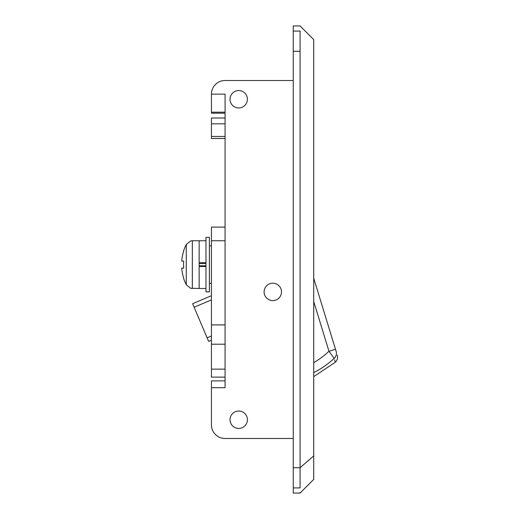<?xml version="1.0" encoding="UTF-8"?>
<svg xmlns="http://www.w3.org/2000/svg" width="519" height="519" viewBox="0 0 519 519"><rect width="100%" height="100%" fill="white"/><g stroke="black" fill="none" stroke-linecap="round" stroke-linejoin="round"><path stroke-width="0.78" d="M247.407 99.252A8.693 8.693 0 0 0 238.714 90.559A8.693 8.693 0 0 0 230.021 99.252A8.693 8.693 0 0 0 238.714 107.946A8.693 8.693 0 0 0 247.407 99.252M281.499 291.892A8.693 8.693 0 0 0 272.806 283.199A8.693 8.693 0 0 0 264.113 291.892A8.693 8.693 0 0 0 272.806 300.585A8.693 8.693 0 0 0 281.499 291.892M247.407 419.748A8.693 8.693 0 0 0 238.714 411.054A8.693 8.693 0 0 0 230.021 419.748A8.693 8.693 0 0 0 238.714 428.441A8.693 8.693 0 0 0 247.407 419.748M300.086 34.812L300.086 31.082L293.261 31.082L293.261 25.95L300.086 25.95L313.723 39.587L313.723 479.413L300.086 493.05L300.086 492.544M300.086 31.082C300.086 24.237 300.086 24.237 300.086 31.082L300.086 487.918C300.086 494.763 300.086 494.763 300.086 487.918L300.086 485.512M225.077 123.827L211.434 123.827L211.434 118.008L225.077 118.008M225.077 113.187L211.434 113.187L211.434 112.188L225.077 112.188M293.261 80.503L225.077 80.503A13.637 13.637 0 0 0 211.434 94.14L225.077 94.14L225.077 387.693L211.434 387.693L211.434 424.86L211.434 400.992M211.434 387.693L211.434 380.875L225.077 380.875M225.077 138.463L211.434 138.463L211.434 136.465L225.077 136.465M211.434 123.827L211.434 136.465M211.434 94.14L211.434 112.188M293.261 31.082L293.261 493.05L300.086 493.05M211.434 424.86A13.637 13.637 0 0 0 225.077 438.497L293.261 438.497M300.086 470.532L300.086 471.083M211.434 299.891L194.132 307.235L192.627 303.699L211.434 295.72M194.132 307.235L207.113 337.824L211.434 335.994M207.113 337.824L208.619 341.359L211.434 340.166M334.612 359.849L335.293 362.249L313.723 376.632M334.197 358.382C335.663 363.54 335.663 363.54 334.197 358.382L328.968 351.279L335.488 349.281L336.15 351.434C337.668 356.404 337.668 356.404 336.15 351.434C337.668 356.404 337.668 356.404 336.15 351.434A6.818 6.721 -17 0 1 334.197 358.382A90.501 90.501 0 0 1 313.723 372.616M313.723 278.255L335.819 350.351M211.434 377.125L225.077 377.125L211.434 377.125L211.434 227.108L225.077 227.108M211.434 324.913L225.077 324.913L225.077 240.745L211.434 240.745M205.978 266.487L199.16 266.487L199.16 288.48L190.609 288.253L186.276 284.762L186.276 244.468A44.323 44.323 0 0 0 183.57 251.021L183.57 251.021A44.323 44.323 0 0 1 186.276 244.468L190.609 240.972L192.348 240.745L190.609 240.972L186.276 244.468M205.978 288.48L199.16 288.48L199.16 240.745L199.16 262.744L205.978 262.744M183.694 261.102A43.823 39.217 90 0 0 183.694 268.128A43.823 39.217 90 0 1 183.694 261.102L181.715 261.102A44.186 44.186 0 0 1 183.694 251.079M183.694 278.145L183.694 278.145A44.186 44.186 0 0 1 181.715 268.128L183.694 268.128M205.978 240.745L192.348 240.745L192.348 288.48L190.609 288.253L186.276 284.762A44.323 44.323 0 0 1 183.57 278.21M199.16 263.438L205.978 263.438M199.16 265.793L205.978 265.793M205.978 264.612L205.978 291.892L209.391 291.892L209.391 237.339L205.978 237.339L205.978 264.612M293.261 467.716L300.086 467.716L313.723 455.903M300.086 51.284L293.261 51.284M300.086 487.918L293.261 487.918M313.723 362.651A81.736 81.736 0 0 0 328.968 351.279L313.723 301.526M225.077 344.201L211.434 344.201M211.434 369.139L225.077 369.139M209.391 283.368L211.434 283.368M209.391 245.863L211.434 245.863M335.293 362.249C337.337 360.27 338.005 357.902 337.285 355.152"/></g></svg>
